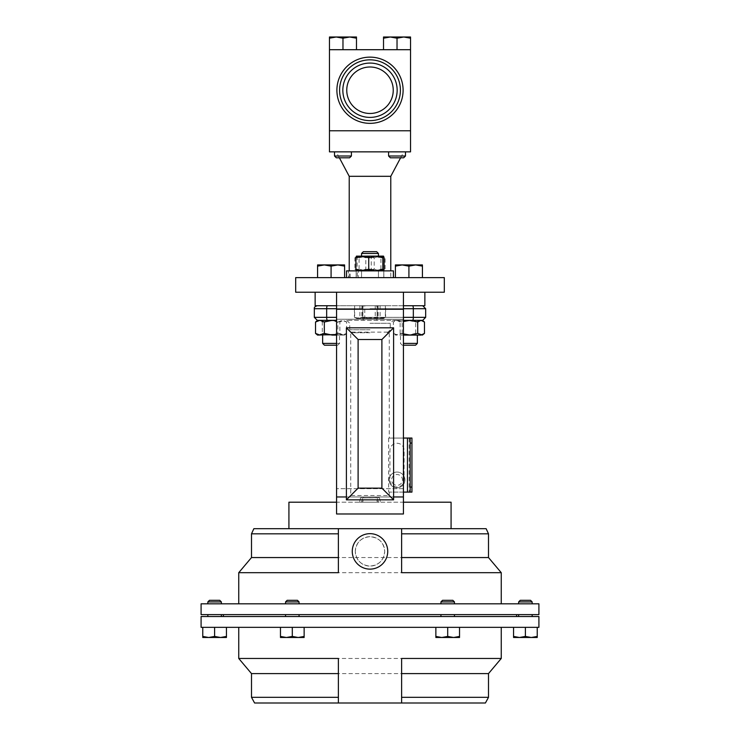 <?xml version="1.0" encoding="UTF-8"?>
<svg xmlns="http://www.w3.org/2000/svg" width="740" height="740" viewBox="0 0 740 740"><rect width="100%" height="100%" fill="white"/><g stroke="black" fill="none" stroke-linecap="round" stroke-linejoin="round"><path stroke-width="0.56" stroke-dasharray="3.7 2.78" d="M346.755 90.243A23.245 23.245 0 0 0 370 113.479A23.245 23.245 0 0 0 393.245 90.243A23.245 23.245 0 0 0 370 66.998A23.245 23.245 0 0 0 346.755 90.243A23.245 23.245 0 0 0 370 113.479A23.245 23.245 0 0 0 393.245 90.243A23.245 23.245 0 0 0 370 66.998A23.245 23.245 0 0 0 346.755 90.243A23.245 23.245 0 0 0 370 113.479A23.245 23.245 0 0 0 393.245 90.243A23.245 23.245 0 0 0 370 66.998A23.245 23.245 0 0 0 346.755 90.243M397.029 487.022A7.076 7.076 0 0 1 389.943 479.936L389.943 450.336A7.076 7.076 0 0 1 397.029 443.26A7.076 7.076 0 0 1 404.105 450.336L404.105 479.936A7.076 7.076 0 0 1 397.029 487.022A7.076 7.076 0 0 1 389.943 479.936L389.943 450.336A7.076 7.076 0 0 1 397.029 443.26A7.076 7.076 0 0 1 404.105 450.336L404.105 479.936A7.076 7.076 0 0 1 397.029 487.022M415.575 345.192L402.255 345.192L400.47 343.406L400.47 335.081L417.36 335.081L400.47 335.081M417.36 343.406L403.43 343.406M336.571 343.406L339.531 343.406L339.531 335.081L322.64 335.081L339.531 335.081M336.571 345.192L337.745 345.192L339.531 343.406L322.64 343.406M376.346 305.731L317.303 305.731L376.346 305.731A2.969 0.786 90 0 1 377.132 308.71A2.969 0.786 90 0 0 376.346 305.731M370 332.76L352.703 332.76L370 332.76M403.43 320.328L346.755 320.328L409.942 320.328L397.759 320.328L393.356 322.02L395.401 320.328L397.759 320.328L402.162 322.02L403.43 321.539M390.785 277.63L349.215 277.63L390.785 277.63L390.785 270.877M349.215 277.63L349.215 270.877M400.618 157.805L403.781 151.857L336.219 151.857L403.781 151.857M339.382 157.805L336.219 151.857M370 63.076A27.158 27.158 0 0 1 397.158 90.243A27.158 27.158 0 0 1 370 117.401A27.158 27.158 0 0 1 342.842 90.243A27.158 27.158 0 0 1 370 63.076M370 120.638A30.405 30.405 0 0 0 400.405 90.243A30.405 30.405 0 0 0 370 59.838A30.405 30.405 0 0 0 339.595 90.243A30.405 30.405 0 0 0 370 120.638A30.405 30.405 0 0 1 339.595 90.243A30.405 30.405 0 0 1 370 59.838A30.405 30.405 0 0 0 339.595 90.243A30.405 30.405 0 0 0 370 120.638A30.405 30.405 0 0 0 400.405 90.243A30.405 30.405 0 0 0 370 59.838A30.405 30.405 0 0 1 400.405 90.243A30.405 30.405 0 0 1 370 120.638A30.405 30.405 0 0 0 400.405 90.243A30.405 30.405 0 0 0 370 59.838A30.405 30.405 0 0 1 400.405 90.243A30.405 30.405 0 0 1 370 120.638M388.583 156.011L405.474 156.011L388.583 156.011L405.474 156.011L403.679 157.805L390.368 157.805L403.679 157.805L390.368 157.805L388.583 156.011L388.583 151.857L405.474 151.857L388.583 151.857M405.474 156.011L405.474 151.857M334.526 156.011L351.417 156.011L334.526 156.011L351.417 156.011L349.632 157.805L336.321 157.805L349.632 157.805L336.321 157.805L334.526 156.011L334.526 151.857L351.417 151.857L334.526 151.857M351.417 156.011L351.417 151.857M378.445 253.469L376.66 251.683L363.34 251.683L376.66 251.683L363.34 251.683L361.555 253.469L378.445 253.469L361.555 253.469L378.445 253.469L378.445 256.114L361.555 256.114L375.791 256.114M376.429 270.877L361.555 270.877L376.429 270.877M376.429 277.63L361.555 277.63L376.429 277.63M355.302 551.393A14.698 14.698 0 0 1 370 536.685A14.698 14.698 0 0 1 384.698 551.393C383.829 560.319 378.926 565.221 370 566.091C361.074 565.221 356.171 560.319 355.302 551.393C356.162 542.466 361.055 537.564 370 536.685C378.936 537.564 383.829 542.466 384.698 551.393A14.698 14.698 0 0 1 370 566.091A14.698 14.698 0 0 1 355.302 551.393M352.268 551.393A17.732 17.732 0 0 1 370 533.66A17.732 17.732 0 0 1 387.732 551.393A17.732 17.732 0 0 1 370 569.125A17.732 17.732 0 0 1 352.268 551.393M454.453 614.626L440.938 614.626L454.453 614.626L440.938 614.626L454.453 614.626L454.453 616.522L440.938 616.522L454.453 616.522M288.924 614.626L299.062 614.626L288.924 614.626M295.686 616.522L285.548 616.522L295.686 616.522M217.986 614.626L207.847 614.626L217.986 614.626M211.233 616.522L221.362 616.522L211.233 616.522M522.014 614.626L532.153 614.626L522.014 614.626M528.767 616.522L518.638 616.522L528.767 616.522M440.938 614.626L440.938 616.522M285.548 616.522L299.062 616.522L285.548 616.522L285.548 614.626M538.905 627.335L201.095 627.335M538.905 616.522L201.095 616.522M501.257 658.461L238.743 658.461M224.821 616.522L516.613 616.522L224.821 616.522M515.179 614.626L223.388 614.626L515.179 614.626M454.453 601.916L440.938 601.916L454.453 601.916L452.843 600.307L442.548 600.307L452.843 600.307L442.548 600.307L440.938 601.916L454.453 601.916L454.453 603.822L440.938 603.822L454.453 603.822M288.924 601.916L299.062 601.916L288.924 601.916M288.924 603.822L299.062 603.822L288.924 603.822M289.729 600.307L297.452 600.307L289.729 600.307M207.847 601.916L221.362 601.916M217.986 603.822L207.847 603.822L217.986 603.822M209.457 600.307L219.752 600.307M518.638 601.916L532.153 601.916M522.014 603.822L532.153 603.822L522.014 603.822M520.248 600.307L530.543 600.307M440.938 601.916L440.938 603.822M538.905 614.626L201.095 614.626M201.095 603.822L538.905 603.822M238.743 572.686L501.257 572.686M378.538 502.201L377.141 497.743L379.463 497.743L376.059 497.743L377.456 502.201L380.49 502.201L359.511 502.201L377.456 502.201M361.462 502.201L362.859 497.743L360.537 497.881L363.941 497.743L362.545 502.201M362.859 497.743L363.941 497.743M288.924 528.693L451.076 528.693L288.924 528.693M336.571 502.201L336.571 488.696L336.571 502.201L403.43 502.201L403.43 513.986L403.43 502.201L336.571 502.201L336.571 513.986L403.43 513.986L403.43 496.966L336.571 496.966L336.571 502.201L288.924 502.201M392.644 483.1A5.402 5.402 0 0 0 400.183 484.321A5.402 5.402 0 0 0 401.413 476.773A5.402 5.402 0 0 0 393.865 475.552A5.402 5.402 0 0 0 392.644 483.1M403.43 475.321A7.89 7.89 0 0 1 401.644 486.337A7.89 7.89 0 0 1 390.628 484.552A7.89 7.89 0 0 1 392.413 473.535A7.89 7.89 0 0 1 403.43 475.321A7.89 7.89 0 0 1 401.644 486.337A7.89 7.89 0 0 1 390.628 484.552A7.89 7.89 0 0 1 392.413 473.535A7.89 7.89 0 0 1 403.43 475.321M389.268 438.089L388.639 438.21A5.023 5.023 0 0 1 389.888 438.052A5.023 5.023 0 0 0 389.268 438.089L389.268 332.14L350.732 332.14L350.732 495.532L389.268 495.532L389.268 492.063A5.023 5.023 0 0 0 389.888 492.1L403.43 492.1L403.43 496.966M336.571 309.246L403.43 309.246L403.43 292.226L424.862 292.226L424.862 305.731L403.43 305.731L403.43 319.245L403.43 305.731L336.571 305.731L403.43 305.731L403.43 292.226L336.571 292.226L403.43 292.226L336.571 292.226L336.571 496.966M403.43 309.246L403.43 438.052L389.888 438.052L409.183 438.052L409.183 492.1L389.888 492.1A5.023 5.023 0 0 1 388.639 491.943L389.268 492.063M385.596 305.731L354.404 305.731L385.596 305.731L385.596 317.229L381.507 318.44L383.514 318.44L370.379 318.44L378.177 317.229L381.886 318.44L385.596 317.229L383.514 318.44L380.11 317.229L372.433 318.44L382.728 318.44L385.346 317.229L380.295 318.44L356.486 318.44L381.507 318.44L377.418 317.229L369.621 318.44L361.823 317.229L358.114 318.44L354.404 317.229L358.493 318.44L356.486 318.44L372.433 318.44L364.764 317.229L359.705 318.44L354.654 317.229L357.272 318.44L359.89 317.229L367.567 318.44L375.236 317.229L380.295 318.44L384.347 317.96M315.138 292.226L315.138 305.731L336.571 305.731L336.571 292.226L295.686 292.226L295.686 277.63L393.412 277.63L346.514 277.63L351.778 277.63L346.514 277.63L348.429 277.63L348.429 270.877L357.291 270.877L357.291 277.63L348.429 277.63M364.764 305.731L385.346 305.731L354.654 305.731L364.764 305.731L364.764 317.229M451.076 502.201L403.43 502.201L403.43 488.696L403.43 502.201M336.571 305.731L336.571 319.245L403.43 319.245L403.43 488.696L403.43 319.245L336.571 319.245L336.571 488.696L336.571 292.226M403.43 492.1L403.43 438.052M403.43 305.731L403.43 292.226L424.862 292.226M336.571 513.986L403.43 513.986L336.571 513.986M346.403 496.966L393.597 496.966M358.105 488.15L358.105 339.512L381.896 339.512L381.896 488.15L358.105 488.15L350.732 495.532M350.732 332.14L358.105 339.512M389.268 332.14L381.896 339.512M389.268 495.532L381.896 488.15M388.639 438.21L388.639 491.943M377.141 497.743L363.941 497.881M377.141 497.881L376.059 497.743M362.859 497.881L376.059 497.881M338.384 572.686L338.384 528.693L338.384 533.827L338.384 528.693L253.857 528.693M486.143 528.693L401.617 528.693L401.617 572.686M251.498 557.553L488.502 557.553M401.617 528.693L338.384 528.693M299.062 601.916L285.548 601.916L287.157 600.307L297.452 600.307L299.062 601.916L299.062 603.822M280.469 627.335L304.14 627.335L304.14 637.491L298.22 637.491L304.14 636.437L298.22 637.491L286.389 637.491L292.3 636.437L298.22 637.491L292.3 636.437L286.389 637.491L280.469 637.491L280.469 636.437L286.389 637.491L292.3 636.437L298.22 637.491L304.14 636.437L304.14 637.491L304.14 627.335L292.3 627.335L292.3 636.437L292.3 627.335L280.469 627.335L280.469 636.437L286.389 637.491L280.469 636.437L280.469 637.491L280.469 627.335L280.469 636.437M447.7 636.437L453.611 637.491L459.531 636.437L453.611 637.491L447.7 636.437L441.78 637.491L447.7 636.437L453.611 637.491L459.531 637.491L459.531 636.437L459.531 637.491L441.78 637.491L435.86 636.437L441.78 637.491L453.611 637.491L459.531 636.437L459.531 637.491L441.78 637.491L447.7 636.437L447.7 627.335L435.86 627.335L435.86 637.491L435.86 636.437L441.78 637.491L435.86 637.491L441.78 637.491L435.86 637.491L435.86 627.335L447.7 627.335L447.7 636.437L447.7 627.335L459.531 627.335L447.7 627.335L459.531 627.335L459.531 636.437M537.231 636.437L537.231 637.491L531.311 637.491L537.231 636.437L537.231 627.335L525.391 627.335L525.391 636.437L531.311 637.491L519.471 637.491L525.391 636.437M513.56 636.437L519.471 637.491L513.56 637.491L513.56 627.335L525.391 627.335L513.56 627.335M525.391 627.335L537.231 627.335M202.769 627.335L214.609 627.335L202.769 627.335L202.769 636.437L208.689 637.491L214.609 636.437L220.529 637.491L226.44 636.437L226.44 637.491L202.769 637.491L202.769 636.437M226.44 627.335L214.609 627.335L226.44 627.335L226.44 636.437M214.609 627.335L214.609 636.437M292.3 627.335L304.14 627.335L292.3 627.335L292.3 636.437M304.14 627.335L304.14 636.437M298.22 637.491L286.389 637.491L298.22 637.491M286.389 637.491L280.469 637.491L286.389 637.491M459.531 627.335L435.86 627.335L435.86 636.437M435.86 627.335L447.7 627.335M254.588 703L485.412 703M338.384 703L338.384 658.461M488.502 673.594L251.498 673.594M401.617 658.461L401.617 703M393.412 277.63L383.792 277.63L383.792 270.877L383.792 277.63L356.162 277.63L393.412 277.63L393.412 270.877L348.429 270.877M383.792 270.877L356.162 270.877L383.792 270.877M350.15 277.63L350.15 270.877L358.299 270.877L358.299 277.63L350.15 277.63L444.315 277.63L444.315 292.226L403.43 292.226M358.299 270.877L357.291 270.877M350.15 270.877L393.412 270.877M393.486 270.877L346.514 270.877L346.514 277.63M358.299 277.63L357.291 277.63M365.8 269.184L360.343 270.877L354.886 269.184L354.886 257.807L360.343 256.114L373.358 256.114L365.8 257.807L365.8 269.184L373.358 270.877L383.514 270.877L356.486 270.877L373.358 270.877L380.915 269.184L383.015 270.877L384.032 270.452L385.115 269.184L385.115 257.807L383.015 256.114L373.358 256.114L380.915 257.807L380.915 269.184M365.8 257.807L360.343 256.114L383.514 256.114L380.915 257.807M354.886 269.184L356.985 270.877L359.085 269.184L366.642 270.877L374.2 269.184L379.657 270.877L385.115 269.184M354.886 257.807L356.985 256.114L359.085 257.807L359.085 269.184M359.085 257.807L366.642 256.114L374.2 257.807L374.2 269.184M374.2 257.807L379.657 256.114L385.115 257.807M384.097 269.184L377.678 270.877L383.514 270.877L356.486 270.877L377.678 270.877L371.267 269.184L371.267 257.807L377.678 256.114L384.032 256.539M384.097 257.807L377.678 256.114L355.968 256.539M371.267 269.184L364.21 270.877L357.161 269.184L356.44 270.84M371.267 257.807L364.21 256.114L357.161 257.807L357.161 269.184M357.161 257.807L356.44 256.151M344.6 277.63L317.571 277.63L344.6 277.63L344.6 266.132L337.838 264.929L331.085 266.132L324.324 264.929L317.571 266.132L317.571 264.929L344.6 264.929L344.6 266.132M331.085 277.63L331.085 266.132M317.571 277.63L317.571 266.132M408.915 266.132L402.162 264.929L395.401 266.132L395.401 264.929L415.677 264.929L408.915 266.132L408.915 277.63L422.429 277.63L422.429 266.132L415.677 264.929L422.429 264.929L422.429 266.132M395.401 277.63L408.915 277.63L395.401 277.63L395.401 266.132M422.429 277.63L408.915 277.63M410.534 49.7L329.466 49.7L356.486 49.7L329.466 49.7L340.853 49.7L329.466 49.7L329.466 130.776L410.534 130.776L329.466 130.776L410.534 130.776L410.534 49.7L399.147 49.7L410.534 49.7L410.534 38.203L403.781 37L383.514 37L403.781 37L397.029 38.203L390.267 37L397.029 38.203L403.781 37L410.534 38.203L410.534 37L403.781 37L397.029 38.203L390.267 37L383.514 38.203L390.267 37L410.534 37L410.534 38.203L403.781 37L410.534 37L410.534 49.7L410.534 38.203M345.099 49.7L340.853 49.7L345.099 49.7M397.029 49.7L394.901 49.7L399.147 49.7L397.029 49.7L397.029 38.203M342.971 38.203L336.219 37L329.466 38.203L336.219 37L342.971 38.203L349.733 37L342.971 38.203L336.219 37L329.466 37L329.466 38.203L329.466 37L349.733 37L356.486 38.203L349.733 37L336.219 37L349.733 37L342.971 38.203L342.971 49.7M329.466 49.7L329.466 37L336.219 37L329.466 38.203L329.466 49.7L329.466 38.203M356.486 49.7L356.486 37L356.486 38.203L349.733 37L356.486 37L349.733 37L356.486 37L356.486 49.7L356.486 38.203M383.514 37L383.514 38.203L383.514 37L390.267 37L383.514 38.203L383.514 37M383.514 49.7L383.514 38.203M410.534 130.776L410.534 151.857L329.466 151.857L329.466 130.776M390.785 176.305L349.215 176.305M358.493 318.44L370.379 318.44L362.582 317.229L358.493 318.44M355.653 317.96L354.404 317.229L354.404 305.731M377.418 305.731L377.418 317.229M361.823 305.731L361.823 317.229M362.582 305.731L362.582 317.229M378.177 305.731L378.177 317.229M354.654 305.731L354.654 317.229M359.89 305.731L359.89 317.229M375.236 305.731L375.236 317.229M385.346 305.731L385.346 317.229M380.11 305.731L380.11 317.229M422.429 320.328L395.401 320.328M332.103 320.328L317.571 320.328M425.676 317.358L413.336 317.358A2.969 0.786 -90 0 1 412.55 320.328L422.697 320.328M317.303 320.328L327.45 320.328A2.969 0.786 90 0 1 326.664 317.358L326.664 308.71L362.868 308.71L336.571 308.71M322.279 322.02L330.059 320.328L337.838 322.02L337.838 333.398L330.059 335.081L318.903 335.081L322.279 333.398L322.279 322.02L318.903 320.328L315.527 322.02M322.279 333.398L330.059 335.081L344.6 335.081L336.571 335.081M317.571 335.081L318.903 335.081L315.527 333.398M337.838 322.02L342.241 320.328L346.644 322.02L344.6 320.328M337.838 333.398L342.241 335.081L346.644 333.398L346.644 322.02L343.268 320.328L339.882 322.02L336.571 320.91M344.6 335.081L346.644 333.398L343.268 335.081L339.882 333.398L339.882 322.02M339.882 333.398L336.571 334.499M337.745 345.192L324.425 345.192M402.255 345.192L403.43 345.192M403.43 333.879L402.162 333.398L397.759 335.081L393.356 333.398L393.356 322.02L396.733 320.328L400.118 322.02L407.897 320.328L415.677 322.02L420.07 320.328L424.473 322.02M403.43 335.081L395.401 335.081L400.118 333.398L407.897 335.081L420.07 335.081L424.473 333.398M422.429 335.081L420.07 335.081L415.677 333.398L407.897 335.081L396.733 335.081L393.356 333.398L395.401 335.081M400.118 333.398L400.118 322.02M415.677 333.398L415.677 322.02M402.162 333.398L402.162 322.02M411.884 488.002L411.94 483.451L411.884 488.002M411.884 485.986L411.94 483.127L411.884 485.986M411.884 464.368L411.884 465.044M411.884 442.622L411.94 445.286L411.884 442.622M411.884 492.1L411.884 438.052L409.183 438.052M411.884 443.075L411.884 490.426L411.94 443.075M411.884 447.756L411.884 442.428L411.94 447.756M411.884 445.286L411.94 447.95L411.884 445.286M409.183 492.1L410.164 492.1L410.164 438.052M411.94 445.545L411.94 446.738L411.884 445.545M411.94 465.044L411.94 464.368M411.94 486.245L411.94 487.438L411.884 486.245M370 308.71L377.132 308.71L370 308.71M370 329.79L349.733 329.79L370 329.79M412.55 305.731A2.969 0.786 90 0 1 413.336 308.71L413.336 317.358L377.132 317.358A2.969 0.786 90 0 1 376.346 320.328A2.969 0.786 90 0 0 377.132 317.358L362.868 317.358L362.868 308.71A2.969 0.786 90 0 1 363.654 305.731A2.969 0.786 90 0 0 362.868 308.71L362.868 317.358L377.132 317.358L377.132 308.71L425.676 308.71M370 323.297L390.267 323.297L370 323.297M370 57.137A33.106 33.106 0 0 0 336.894 90.243A33.106 33.106 0 0 0 370 123.349A33.106 33.106 0 0 0 403.106 90.243A33.106 33.106 0 0 0 370 57.137M403.43 488.696L336.571 488.696L403.43 488.696M401.617 533.827L488.502 533.827M251.498 533.827L338.384 533.827M338.384 697.321L251.498 697.321M488.502 697.321L401.617 697.321M403.43 317.358L377.132 317.358L377.132 308.71L403.43 308.71M336.571 317.358L314.324 317.358M314.324 308.71L326.664 308.71A2.969 0.786 -90 0 1 327.45 305.731M362.868 317.358A2.969 0.786 90 0 0 363.654 320.328A2.969 0.786 90 0 1 362.868 317.358M346.755 320.328L349.733 323.297L349.733 329.79C349.419 331.067 350.409 332.057 352.703 332.76M387.298 332.76L390.267 329.79L390.267 323.297L393.245 320.328M378.445 270.877L378.445 277.63L378.445 270.877M285.548 601.916L285.548 603.822M360.537 497.881L359.511 502.201M379.463 497.881L380.49 502.201M299.062 614.626L299.062 616.522M356.162 277.63L356.162 270.877L356.162 277.63M383.838 277.63L383.838 270.877M361.555 270.877L361.555 277.63L361.555 270.877M356.486 270.877L355.968 270.452M383.514 270.877L384.032 270.452M361.555 253.469L361.555 256.114"/><path stroke-width="1.11" d="M346.755 90.243A23.245 23.245 0 0 0 370 113.479A23.245 23.245 0 0 0 393.245 90.243A23.245 23.245 0 0 0 370 66.998A23.245 23.245 0 0 0 346.755 90.243M403.43 345.192L415.575 345.192L417.36 343.406L417.36 335.081M336.571 345.192L324.425 345.192L322.64 343.406L336.571 343.406M322.64 343.406L322.64 335.081M390.785 270.877L390.785 176.305L400.618 157.805M349.215 270.877L349.215 176.305L390.785 176.305M349.215 176.305L339.382 157.805M370 117.401A27.158 27.158 0 0 0 397.158 90.243A27.158 27.158 0 0 0 370 63.076A27.158 27.158 0 0 0 342.842 90.243A27.158 27.158 0 0 0 370 117.401M370 59.838A30.405 30.405 0 0 1 400.405 90.243A30.405 30.405 0 0 1 370 120.638A30.405 30.405 0 0 1 339.595 90.243A30.405 30.405 0 0 1 370 59.838M388.583 156.011L405.474 156.011L403.679 157.805L390.368 157.805L388.583 156.011L388.583 151.857M405.474 156.011L405.474 151.857M334.526 156.011L351.417 156.011L349.632 157.805L336.321 157.805L334.526 156.011L334.526 151.857M351.417 156.011L351.417 151.857M361.555 253.469L363.34 251.683L376.66 251.683L378.445 253.469L361.555 253.469L361.555 256.114M378.445 253.469L378.445 256.114L375.791 256.114L383.514 256.114L384.097 257.807L384.097 269.184L383.514 270.877M352.268 551.393A17.732 17.732 0 0 1 370 533.66A17.732 17.732 0 0 1 387.732 551.393A17.732 17.732 0 0 1 370 569.125A17.732 17.732 0 0 1 352.268 551.393M285.548 614.626L285.548 616.522M299.062 614.626L299.062 616.522M370 627.335L538.905 627.335L538.905 616.522L201.095 616.522L201.095 627.335L370 627.335M401.617 697.321L488.502 697.321L485.412 703L401.617 703L401.617 658.461L501.257 658.461L501.257 627.335M401.617 703L254.588 703L251.498 697.321L338.384 697.321M440.938 601.916L442.548 600.307L452.843 600.307L454.453 601.916L440.938 601.916L440.938 603.822M207.847 601.916L209.457 600.307L219.752 600.307L221.362 601.916L207.847 601.916L207.847 603.822M518.638 601.916L520.248 600.307L530.543 600.307L532.153 601.916L518.638 601.916L518.638 603.822M285.548 601.916L287.157 600.307L297.452 600.307L299.062 601.916L285.548 601.916L285.548 603.822M299.062 601.916L299.062 603.822M201.095 614.626L538.905 614.626L538.905 603.822L201.095 603.822L201.095 614.626M338.384 533.827L251.498 533.827L253.857 528.693L338.384 528.693L338.384 572.686L238.743 572.686L238.743 603.822M338.384 528.693L486.143 528.693L488.502 533.827L401.617 533.827M451.076 528.693L451.076 502.201L403.43 502.201L403.43 513.986L336.571 513.986L336.571 496.966L346.403 496.966L346.403 327.811L393.597 327.811L393.597 499.852L346.403 499.852L346.403 496.966M288.924 528.693L288.924 502.201L336.571 502.201M403.43 309.246L336.571 309.246L336.571 292.226L403.43 292.226L403.43 502.201M424.862 292.226L424.862 305.731L403.43 305.731M336.571 305.731L315.138 305.731L315.138 292.226M336.571 309.246L336.571 496.966M393.597 327.811L381.896 339.512L358.105 339.512L358.105 488.15L381.896 488.15L381.896 339.512M393.597 499.852L381.896 488.15M346.403 499.852L358.105 488.15M346.403 327.811L358.105 339.512M488.502 533.827L488.502 557.553L501.257 572.686L401.617 572.686L401.617 528.693M338.384 557.553L251.498 557.553L238.743 572.686M488.502 557.553L401.617 557.553M292.3 636.437L286.389 637.491L280.469 636.437L280.469 637.491L298.22 637.491L292.3 636.437L292.3 627.335M280.469 627.335L280.469 636.437M304.14 636.437L298.22 637.491L304.14 637.491L304.14 627.335M537.231 627.335L537.231 636.437L531.311 637.491L525.391 636.437L519.471 637.491L513.56 636.437L513.56 637.491L537.231 637.491L537.231 636.437M513.56 627.335L513.56 636.437M525.391 627.335L525.391 636.437M202.769 636.437L202.769 637.491L208.689 637.491L202.769 636.437L202.769 627.335M214.609 636.437L208.689 637.491L220.529 637.491L214.609 636.437L214.609 627.335M226.44 636.437L220.529 637.491L226.44 637.491L226.44 627.335M459.531 636.437L453.611 637.491L447.7 636.437L441.78 637.491L435.86 636.437L435.86 637.491L459.531 637.491L459.531 627.335M447.7 627.335L447.7 636.437M435.86 627.335L435.86 636.437M401.617 673.594L488.502 673.594L501.257 658.461M251.498 697.321L251.498 673.594L338.384 673.594M251.498 673.594L238.743 658.461L338.384 658.461L338.384 703M346.514 277.63L346.514 270.877L393.412 270.877L393.412 277.63M336.571 292.226L295.686 292.226L295.686 277.63L444.315 277.63L444.315 292.226L403.43 292.226M393.412 270.877L393.486 277.63M356.44 256.151L375.791 256.114L382.839 257.807L382.839 269.184L383.468 270.877M356.532 256.114L355.903 257.807L362.322 256.114L368.733 257.807L368.733 269.184L375.791 270.877L382.839 269.184M368.733 257.807L375.791 256.114M382.839 257.807L383.468 256.114M356.532 270.877L355.903 269.184L362.322 270.877L368.733 269.184M355.903 257.807L355.903 269.184M344.6 266.132L344.6 264.929L337.838 264.929L344.6 266.132L344.6 277.63M317.571 277.63L317.571 266.132L324.324 264.929L331.085 266.132L337.838 264.929L317.571 264.929L317.571 266.132M331.085 277.63L331.085 266.132M422.429 266.132L422.429 264.929L415.677 264.929L422.429 266.132L422.429 277.63M408.915 266.132L415.677 264.929L402.162 264.929L408.915 266.132L408.915 277.63M395.401 266.132L402.162 264.929L395.401 264.929L395.401 277.63M410.534 49.7L329.466 49.7L329.466 130.776L410.534 130.776L410.534 37L383.514 37L383.514 38.203L390.267 37L397.029 38.203L403.781 37L410.534 38.203M336.219 37L329.466 37L329.466 38.203L336.219 37L342.971 38.203L349.733 37L336.219 37M356.486 37L349.733 37L356.486 38.203L356.486 37M329.466 49.7L329.466 38.203M342.971 49.7L342.971 38.203M356.486 49.7L356.486 38.203M383.514 49.7L383.514 38.203M397.029 49.7L397.029 38.203M410.534 130.776L410.534 151.857L329.466 151.857L329.466 130.776M403.43 321.539L409.942 320.328L422.429 320.328L424.473 322.02L421.097 320.328L417.721 322.02L409.942 320.328L412.55 320.328L403.43 320.328M336.571 335.081L332.103 335.081L324.324 333.398L324.324 322.02L319.93 320.328L315.527 322.02L317.571 320.328L336.571 320.328L317.303 320.328L314.324 317.358L326.664 317.358L326.664 308.71L314.324 308.71C314.019 307.433 315.009 306.443 317.303 305.731M403.43 317.358L425.676 317.358L422.697 320.328L412.55 320.328A2.969 0.786 90 0 0 413.336 317.358L413.336 308.71L403.43 308.71M336.571 317.358L326.664 317.358A2.969 0.786 -90 0 0 327.45 320.328L332.103 320.328L324.324 322.02M336.571 334.499L317.571 335.081L315.527 333.398L315.527 322.02M324.324 333.398L319.93 335.081L315.527 333.398M336.571 320.91L332.103 320.328M403.43 343.406L417.36 343.406M403.43 333.879L409.942 335.081L403.43 335.081M417.721 333.398L409.942 335.081L421.097 335.081L424.473 333.398L422.429 335.081L417.721 333.398L417.721 322.02M424.473 333.398L424.473 322.02M403.43 492.1L411.94 492.1L411.94 438.052L410.164 438.052L410.164 492.1L411.884 492.1M403.43 438.052L410.164 438.052M370 123.349A33.106 33.106 0 0 1 336.894 90.243A33.106 33.106 0 0 1 370 57.137A33.106 33.106 0 0 1 403.106 90.243A33.106 33.106 0 0 1 370 123.349M393.597 496.966L403.43 496.966M425.676 317.358L425.676 308.71L413.336 308.71A2.969 0.786 -90 0 0 412.55 305.731M336.571 308.71L326.664 308.71A2.969 0.786 90 0 1 327.45 305.731M411.94 443.075L410.164 443.075M411.94 487.068L410.164 487.068M407.453 492.1L407.453 438.052M454.453 614.626L454.453 616.522M207.847 614.626L207.847 616.522M532.153 614.626L532.153 616.522M516.613 616.522L516.613 614.626M454.453 601.916L454.453 603.822M532.153 601.916L532.153 603.822M501.257 572.686L501.257 603.822M251.498 533.827L251.498 557.553M221.362 601.916L221.362 603.822M223.388 616.522L223.388 614.626M488.502 697.321L488.502 673.594M238.743 658.461L238.743 627.335M518.638 614.626L518.638 616.522M221.362 614.626L221.362 616.522M440.938 614.626L440.938 616.522M314.324 317.358L314.324 308.71M425.676 308.71L422.697 305.731"/></g></svg>
